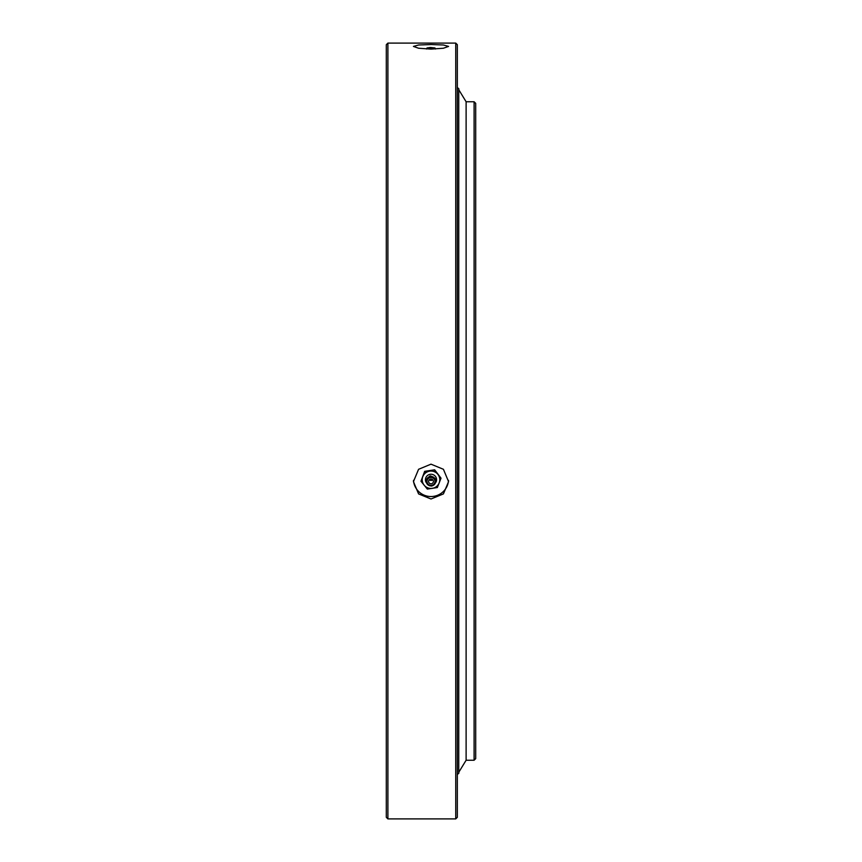 <?xml version="1.0" encoding="UTF-8"?>
<svg xmlns="http://www.w3.org/2000/svg" width="862" height="862" viewBox="0 0 862 862"><rect width="100%" height="100%" fill="white"/><g stroke="black" fill="none" stroke-linecap="round" stroke-linejoin="round"><path stroke-width="1.29" d="M474.1 101.759L475.695 103.365L475.695 758.635L474.1 760.241L474.1 101.759L466.116 101.759L466.116 760.241L466.116 101.759L458.94 90.014M431 44.522L443.424 44.996L448.563 46.419L443.413 48.24L431 49.102L418.587 48.24L413.437 46.419L418.576 44.996L431 44.522M431 464.165L443.424 469.294L448.563 481.632L443.413 493.915L431 498.99L418.587 493.915L413.437 481.632L418.576 469.294L431 464.165M413.491 480.382A17.563 17.412 180 0 0 431 496.544A17.563 17.412 180 0 0 448.509 480.382M455.739 43.1L457.334 44.695L457.334 817.305L455.739 818.9L455.739 43.1L387.9 43.1L387.9 818.9L386.305 817.305L386.305 44.695L387.9 43.1M432.702 479.757A2.392 2.37 0 0 1 429.298 479.757M430.634 479.078A2.392 2.37 0 0 1 433.392 481.427A2.392 2.37 0 0 1 431.366 483.765A2.392 2.37 0 0 1 428.608 481.427A2.392 2.37 0 0 1 430.634 479.078M430.386 477.516A3.987 3.954 180 0 0 427.056 482.03A3.987 3.954 180 0 0 431.614 485.328A3.987 3.954 180 0 0 434.944 480.824A3.987 3.954 180 0 0 430.386 477.516M425.957 482.138A5.592 5.538 0 0 1 435.482 476.449A5.592 5.538 0 0 1 436.043 482.138M420.979 481.244L424.654 471.342L434.663 469.812L424.654 471.87L420.979 481.244L427.337 489.077L437.346 487.547L441.021 478.173L434.663 470.34M434.663 469.812L441.021 478.173M432.336 488.355A8.782 8.706 0 0 1 422.811 476.611A8.782 8.706 0 0 1 437.842 474.305A8.782 8.706 0 0 1 432.336 488.355M430.634 47.69L433.392 48.003L430.634 47.69M430.386 47.485L427.013 47.97L431.614 48.52L434.987 47.97L430.386 47.485M430.267 476.535A4.763 4.73 180 0 0 426.291 481.933A4.763 4.73 180 0 0 431.733 485.877A4.763 4.73 180 0 0 435.709 480.49A4.763 4.73 180 0 0 430.267 476.535M474.1 760.241L466.116 760.241L458.94 771.986M455.739 818.9L387.9 818.9M458.756 772.277L458.756 89.723M457.334 774.604L458.94 773.009M457.334 87.396L458.94 88.991M431.787 486.082C424.664 483.679 424.136 480.274 430.213 475.856C437.336 478.248 437.864 481.653 431.787 486.082M427.013 47.97L426.528 49.005M434.987 47.97L435.472 49.005"/></g></svg>
